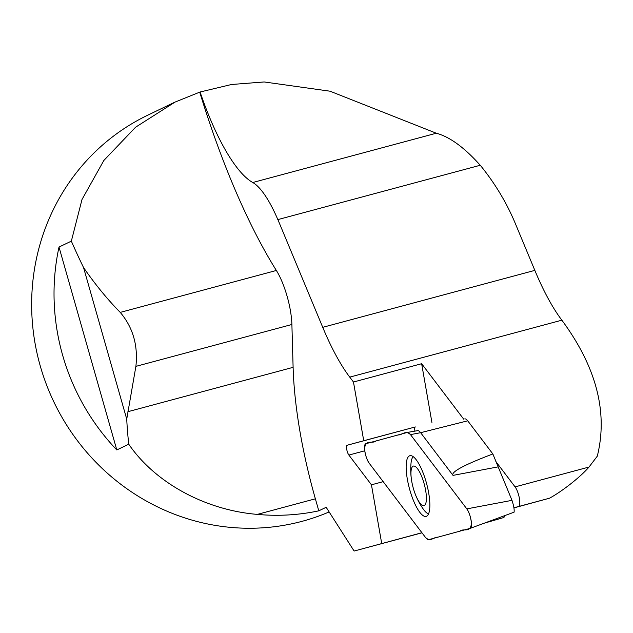 <?xml version="1.0" encoding="UTF-8"?>
<svg xmlns="http://www.w3.org/2000/svg" width="633" height="633" viewBox="0 0 633 633"><rect width="100%" height="100%" fill="white"/><g stroke="black" fill="none" stroke-linecap="round" stroke-linejoin="round"><path stroke-width="0.95" d="M421.989 532.812L354.124 551.042L326.169 507.286L318.795 510.831A218.171 208.858 -115.7 0 1 257.33 514.392C205.163 510.111 154.982 482.639 128.752 444.208A190.897 54.303 75 0 1 126.735 419.125L83.556 267.569A313.62 89.213 75 0 1 71.339 241.133L82.005 199.49L103.859 160.45L135.581 127.225L175.001 102.111L200.075 92.007L231.543 84.49L264.167 81.958L330.03 91.199L436.319 133.223C449.754 136.839 464.4 147.521 480.241 165.268M513.941 507.903L549.555 498.187C562.064 491.398 580.564 476.934 589.014 467.043L597.307 456.148C608.155 412.241 596.333 366.918 561.859 320.179A139.086 39.562 75 0 1 534.838 270.378L515.294 223.441C506.614 202.695 494.943 183.293 480.273 165.253L277.879 219.596L322.735 327.324A139.086 39.562 -105 0 0 349.748 377.126L353.467 382.023L421.641 363.714L463.712 419.173M71.339 241.133L59.011 247.06A218.171 208.858 64.3 0 0 116.804 449.952L128.752 444.208M174.985 102.087L147.766 115.174A218.171 208.858 64.3 0 0 46.391 384.46A218.171 208.858 64.3 0 0 301.973 521.355A218.171 208.858 64.3 0 0 329.136 511.931M513.917 507.777L549.555 498.187M354.124 551.042L421.926 532.725M495.845 461.536L515.08 486.888A10.911 3.102 75 0 1 519.392 498.377A10.911 3.102 75 0 1 518.514 506.519M561.859 320.179L349.748 377.126M414.924 431.128A5.452 1.551 75 0 1 415.335 426.943L363.738 440.734L353.467 382.023M431.912 422.425L421.641 363.714M381.715 543.525L371.444 484.815L383.187 481.658M371.444 484.815L348.878 455.064A5.452 1.551 75 0 1 346.726 449.319A5.452 1.551 75 0 1 347.161 445.244L363.738 440.734M277.879 219.596L277.84 219.611A81.815 23.271 -105 0 0 252.765 182.51L436.319 133.223M200.075 92.007A136.356 38.787 -105 0 0 252.765 182.51M318.795 510.831L315.369 498.812A190.897 54.303 75 0 1 293.111 367.338L291.892 324.492A40.908 11.639 -105 0 0 276.36 270.473A313.62 89.213 75 0 1 199.743 92.173M116.804 449.952L59.011 247.06M126.735 419.125L135.889 366.372C138.168 345.42 132.954 327.427 120.246 312.393C107.412 299.346 95.179 284.407 83.556 267.569M411.624 480.716A20.454 5.816 75 0 1 417.756 469.053A20.454 5.816 75 0 1 426.286 500.83A20.454 5.816 75 0 1 415.137 493.803A20.454 5.816 75 0 1 411.735 481.357A20.454 5.816 75 0 1 411.624 480.716A68.182 68.182 0 0 1 411.031 463.174A29.996 8.53 75 0 1 413.191 456.67M428.573 513.846A29.996 8.53 75 0 1 423.414 509.288A68.182 68.182 0 0 1 415.137 493.803M470.366 528.302L514.083 512.176C514.447 509.731 513.751 505.783 511.994 500.347L492.854 453.956L467.708 420.81A14.401 4.099 -105 0 0 464.796 418.904A14.401 4.099 -105 0 0 464.764 418.911L464.796 418.904M484.292 523.167L503.963 517.477L504.667 515.65M369.197 463.221L425.534 537.488A16.236 4.621 -105 0 0 428.85 539.625L470.224 528.349A10.824 3.078 75 0 0 470.295 528.326A10.824 3.078 75 0 0 471.071 520.144A10.824 3.078 75 0 0 466.814 508.877L410.477 434.61A16.236 4.621 -105 0 0 407.28 432.442A16.236 4.621 -105 0 0 407.161 432.474L365.787 443.741A10.824 3.078 75 0 0 364.925 451.827A10.824 3.078 75 0 0 369.197 463.221M417.535 430.677A15.287 4.352 75 0 1 417.622 430.654A15.287 4.352 75 0 1 420.636 432.695L453.014 475.383C450.728 472.044 464.005 464.899 492.854 453.956M419.742 512.239A31.405 8.933 -105 0 0 426.325 516.322A31.405 8.933 -105 0 0 426.634 483.731A31.405 8.933 -105 0 0 410.042 455.673A31.405 8.933 -105 0 0 407.28 478.849A31.405 8.933 -105 0 0 419.742 512.239M410.477 434.61L466.458 508.402C469.132 512.113 470.802 517.09 471.466 523.333C470.406 533.39 463.467 527.89 459.875 531.174L437.83 537.18C433.668 536.895 430.646 542.354 425.534 537.488L369.553 463.696C366.879 459.985 365.209 455.008 364.545 448.765C365.605 438.709 372.544 444.2 376.137 440.924L398.181 434.918C402.351 435.203 405.365 429.736 410.477 434.61L420.636 432.695L467.708 420.81M515.08 486.888L589.014 467.043M127.913 411.695L293.111 367.338M257.33 514.392L315.369 498.812M135.889 366.372L291.892 324.492M120.246 312.393L276.36 270.473M415.335 426.943L347.161 445.244M364.758 450.799L348.878 455.064M322.735 327.324L534.838 270.378M497.926 466.909L453.014 475.383M466.814 508.877L511.994 500.347M514.083 512.176L470.295 528.326M417.622 430.654L407.28 432.442"/></g></svg>
